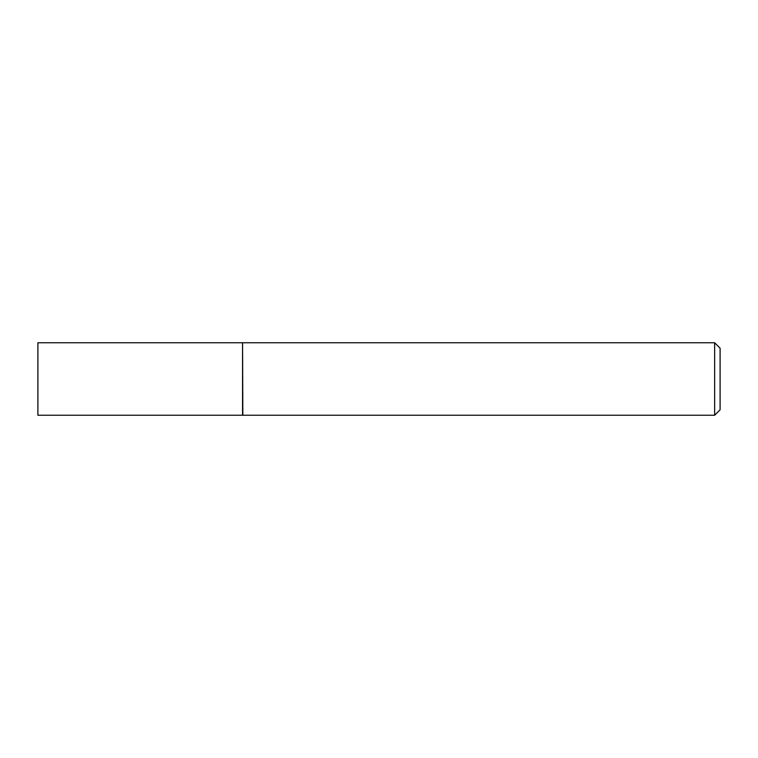 <?xml version="1.0" encoding="UTF-8"?>
<svg xmlns="http://www.w3.org/2000/svg" width="758" height="758" viewBox="0 0 758 758"><rect width="100%" height="100%" fill="white"/><g stroke="black" fill="none" stroke-linecap="round" stroke-linejoin="round"><path stroke-width="1.14" d="M37.9 379L37.9 415.242L242.56 415.242L242.56 342.758L37.9 342.758L37.9 379M242.56 343.033L242.835 415.242L714.642 415.242L714.642 342.758L720.1 348.216L720.1 409.784L714.642 415.242M242.835 342.758L714.642 342.758"/></g></svg>
